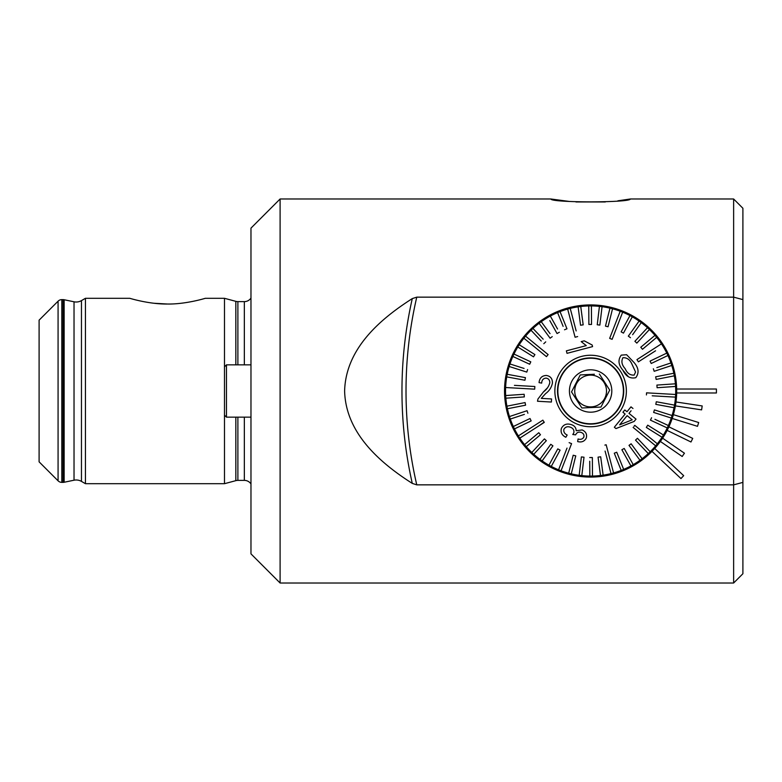 <?xml version="1.0" encoding="UTF-8"?>
<svg xmlns="http://www.w3.org/2000/svg" width="782" height="782" viewBox="0 0 782 782"><rect width="100%" height="100%" fill="white"/><g stroke="black" fill="none" stroke-linecap="round" stroke-linejoin="round"><path stroke-width="1.17" d="M250.973 483.931A7.947 7.947 0 0 0 244.346 480.383L237.884 480.383A7.947 7.947 0 0 0 235.832 480.656L224.483 483.696L85.443 483.696L81.465 481.399A10.596 10.596 0 0 0 74.026 480.207L74.026 301.793A10.596 10.596 0 0 0 81.465 300.601L85.443 298.304L129.802 298.304C130.007 298.382 149.43 304.325 167.544 304.022L154.269 303.279M74.026 480.207L64.134 482.259A5.298 5.298 0 0 1 63.059 482.367L61.817 482.367A5.298 5.298 0 0 1 58.073 480.813L39.1 461.839L39.1 320.161L58.073 301.187A5.298 5.298 0 0 1 61.817 299.633L63.059 299.633A5.298 5.298 0 0 1 64.134 299.741L74.026 301.793M280.103 198.99L280.103 583.01L250.973 553.871L250.973 228.129L280.103 198.99L550.89 198.99L569.12 201.424M244.346 364.852L244.346 301.617A7.947 7.947 0 0 0 250.973 298.069M244.346 301.617L237.884 301.617A7.947 7.947 0 0 1 235.832 301.344L224.483 298.304L205.285 298.304C205.128 298.382 185.569 304.335 167.544 304.022M224.483 483.696L224.483 298.304M85.443 483.696L85.443 298.304M617.888 200.808L630.341 198.99L733.633 198.99L733.633 297.15L742.9 299.604L742.9 573.734L733.633 583.01L280.103 583.01M676.694 391A86.069 86.069 0 0 1 558.016 470.656A86.069 86.069 0 0 1 589.628 304.931A86.069 86.069 0 0 1 676.694 391M612.58 307.776L590.733 304.931L568.837 307.727M527.752 332.203L526.071 334.061M742.9 482.396L733.633 484.85L733.633 583.01M733.633 484.85L416.767 484.85L412.28 483.403C380.668 463.247 345.634 433.541 344.618 390.932C345.781 348.156 380.844 318.685 412.28 298.597L416.767 297.15L733.633 297.15L733.633 484.85M630.341 198.99C630.654 202.821 550.469 202.802 550.89 198.99M733.633 198.99L742.9 208.266L742.9 299.604M716.42 392.984L716.42 389.016L676.665 389.016A86.069 86.069 0 0 1 676.665 392.984L716.42 392.984M675.394 405.887L701.601 409.876L702.197 405.946L675.99 401.968M672.197 418.458L697.505 426.327L698.688 422.534L673.37 414.665M667.144 430.403L690.985 441.986L692.725 438.409L668.884 426.825M660.36 441.449L682.187 456.483L684.436 453.218L662.608 438.174M651.983 451.351L680.966 478.564L683.683 475.661L654.71 448.457M674.71 409.338L675.081 407.549M674.71 372.662L675.091 374.49M594.369 374.246L580.273 374.93L571.525 391.919L576.696 399.954L571.525 391.919L580.273 374.93L585.268 374.686M599.364 374.011L604.535 382.046L599.364 374.011M577.253 399.602A15.894 15.894 0 0 1 582.023 377.638A15.894 15.894 0 0 1 603.978 382.398A15.894 15.894 0 0 1 599.217 404.362A15.894 15.894 0 0 1 577.253 399.602M618.181 373.268A32.776 32.776 0 0 1 608.357 418.556A32.776 32.776 0 0 1 563.06 408.732A32.776 32.776 0 0 1 572.883 363.444A32.776 32.776 0 0 1 618.181 373.268M572.805 402.466A21.182 21.182 0 0 1 579.159 373.18A21.182 21.182 0 0 1 608.435 379.534A21.182 21.182 0 0 1 602.081 408.82A21.182 21.182 0 0 1 572.805 402.466M600.967 407.07L581.876 407.989L576.696 399.954L581.876 407.989L600.967 407.07L609.706 390.081L604.535 382.046L609.706 390.081M676.665 392.984A86.069 86.069 0 0 0 676.665 389.016M573.304 306.691A86.069 86.069 0 0 1 674.934 373.679A86.069 86.069 0 0 0 573.304 306.691A86.069 86.069 0 0 0 506.306 408.321A86.069 86.069 0 0 1 504.546 391M625.189 368.752L625.189 368.752C627.174 373.249 630.165 375.36 634.153 375.096L635.561 372.037L632.042 364.344M622.814 370.072L622.814 370.072C618.327 364.744 617.809 359.769 621.27 355.126L626.626 354.715L634.231 362.721M631.954 364.197C630.018 359.7 627.008 357.53 622.922 357.697C621.074 361.294 621.798 364.94 625.101 368.615M636.949 359.612L637.662 360.727L636.949 359.612L661.435 343.855A85.082 85.082 0 0 1 662.168 344.96A85.082 85.082 0 0 1 666.792 353.102L650.077 361.098L651.22 363.483L650.077 361.098M542.855 420.159L518.368 435.916A85.082 85.082 0 0 0 519.795 438.145L544.292 422.388L543.001 420.384M651.22 363.483L667.936 355.487A85.082 85.082 0 0 0 666.792 353.102M667.936 355.487A85.082 85.082 0 0 1 670.936 362.946L656.87 367.618M656.157 379.417L655.648 376.816L656.157 379.417L674.338 375.829A85.082 85.082 0 0 0 671.777 365.458L654.192 371.294L671.777 365.458A85.082 85.082 0 0 0 670.936 362.946M674.338 375.829A85.082 85.082 0 0 1 675.394 383.806L656.909 385.086L657.095 387.725L656.909 385.086M657.095 387.725L675.58 386.445A85.082 85.082 0 0 0 675.394 383.806L675.355 383.806M671.875 386.699L675.58 386.445A85.082 85.082 0 0 1 675.628 394.48L646.548 392.838L646.431 394.939M652.217 395.809L675.482 397.129A85.082 85.082 0 0 0 675.56 395.809A85.082 85.082 0 0 0 675.628 394.48M675.482 397.129A85.082 85.082 0 0 1 674.524 405.115L656.293 401.752L655.815 404.362L656.293 401.752M655.815 404.362L674.035 407.715A85.082 85.082 0 0 0 674.524 405.115M674.035 407.715A85.082 85.082 0 0 1 672.09 415.516L654.436 409.905L653.635 412.427L654.436 409.905M653.635 412.427L671.288 418.038A85.082 85.082 0 0 0 672.09 415.516M671.288 418.038A85.082 85.082 0 0 1 668.375 425.535L654.925 419.308M650.448 420.149L651.562 417.754L650.448 420.149L667.261 427.94A85.082 85.082 0 0 0 668.375 425.535M663.898 426.376L667.261 427.94A85.082 85.082 0 0 1 663.429 435.007L647.731 425.173L646.323 427.422L647.731 425.173M646.323 427.422L662.031 437.255A85.082 85.082 0 0 0 663.429 435.007L660.291 433.042M661.973 437.216L662.031 437.255A85.082 85.082 0 0 1 657.339 443.785L634.788 425.359L633.948 426.385M633.117 427.412L655.668 445.838A85.082 85.082 0 0 0 656.518 444.821A85.082 85.082 0 0 0 657.339 443.785L650.624 438.291M648.943 440.344L655.668 445.838A85.082 85.082 0 0 1 650.204 451.732L637.438 438.301L635.512 440.129L637.438 438.301M635.512 440.129L648.278 453.56A85.082 85.082 0 0 0 650.204 451.732M645.727 450.872L648.278 453.56A85.082 85.082 0 0 1 642.12 458.721L631.133 443.795L629.002 445.369L631.133 443.795M629.002 445.369L639.989 460.295A85.082 85.082 0 0 0 642.12 458.721M637.789 457.304L639.989 460.295A85.082 85.082 0 0 1 633.225 464.645L624.202 448.457L621.886 449.748L624.202 448.457M622.149 450.227L630.918 465.935A85.082 85.082 0 0 0 633.225 464.645M630.918 465.935A85.082 85.082 0 0 1 623.665 469.396L616.734 452.221L614.281 453.208L616.734 452.221M614.281 453.208L621.201 470.393A85.082 85.082 0 0 0 623.665 469.396M621.201 470.393A85.082 85.082 0 0 1 613.577 472.924L606.158 444.762L604.877 445.105M605.082 451.067L611.016 473.599A85.082 85.082 0 0 0 612.296 473.266A85.082 85.082 0 0 0 613.577 472.924L611.368 464.528M611.016 473.599A85.082 85.082 0 0 1 603.127 475.153L600.684 456.786L598.064 457.138L600.684 456.786M598.064 457.138L600.498 475.505A85.082 85.082 0 0 0 603.127 475.153M600.498 475.505A85.082 85.082 0 0 1 592.482 476.062L592.365 458.076M589.736 461.253L589.833 476.072A85.082 85.082 0 0 0 592.482 476.062M589.833 476.072A85.082 85.082 0 0 1 581.808 475.622L584.007 457.226L581.378 456.913L584.007 457.226M581.378 456.913L579.179 475.309A85.082 85.082 0 0 0 581.808 475.622M579.179 475.309A85.082 85.082 0 0 1 571.271 473.853L575.767 455.877L573.196 455.232L575.767 455.877M573.196 455.232L568.7 473.208A85.082 85.082 0 0 0 571.271 473.853M568.7 473.208A85.082 85.082 0 0 1 561.036 470.774L571.583 443.629L569.12 442.671L571.583 443.629M567.009 448.096L558.573 469.806A85.082 85.082 0 0 0 561.036 470.774L564.184 462.68M558.573 469.806A85.082 85.082 0 0 1 551.271 466.434L560.098 450.139L557.771 448.878L560.098 450.139M557.771 448.878L548.944 465.173A85.082 85.082 0 0 0 551.271 466.434M550.704 461.918L548.944 465.173A85.082 85.082 0 0 1 542.131 460.911L552.923 445.848L550.772 444.303L552.923 445.848M550.772 444.303L539.981 459.366A85.082 85.082 0 0 0 542.131 460.911L544.292 457.89M542.131 456.356L539.981 459.366A85.082 85.082 0 0 1 533.754 454.274L546.344 440.696L544.409 438.888L546.344 440.696M544.409 438.888L531.809 452.475A85.082 85.082 0 0 0 533.754 454.274L535.22 452.69M531.809 452.475A85.082 85.082 0 0 1 526.266 446.649L540.47 434.753L538.769 432.72L540.47 434.753M538.769 432.72L524.566 444.626A85.082 85.082 0 0 0 526.266 446.649M524.566 444.626A85.082 85.082 0 0 1 519.795 438.145M562.776 408.918A33.108 33.108 0 0 1 572.707 363.161A33.108 33.108 0 0 1 618.454 373.082A33.108 33.108 0 0 1 608.533 418.839A33.108 33.108 0 0 1 562.776 408.918M612.12 339.329L622.668 312.194A85.082 85.082 0 0 0 621.436 311.705A85.082 85.082 0 0 0 620.204 311.226L609.657 338.371L612.12 339.329L610.889 338.85M576.158 330.933L570.225 308.401A85.082 85.082 0 0 0 568.944 308.734A85.082 85.082 0 0 0 567.664 309.076L575.083 337.238L577.644 336.563L575.083 337.238L573.597 331.607M546.452 356.641L547.292 355.615L546.452 356.641L523.891 338.215A85.082 85.082 0 0 1 531.037 330.268L541.252 341.011M534.692 389.162L534.839 386.513L534.692 389.162L505.612 387.52A85.082 85.082 0 0 1 505.68 386.191A85.082 85.082 0 0 1 506.716 376.885L524.927 380.248L525.426 377.638L524.937 380.248M567.175 435.017L565.836 437.265L567.175 435.017C564.555 433.795 563.46 431.899 563.881 429.318C565.366 426.855 567.585 426.17 570.528 427.255C573.274 428.37 574.359 430.256 573.783 432.935L572.786 434.509L573.783 432.935M577.976 439.504L577.654 441.576C581.564 442.602 584.437 441.449 586.256 438.135C587.262 434.391 585.894 431.664 582.16 429.944L576.178 430.726C576.09 427.783 574.565 425.779 571.593 424.724C566.989 423.15 563.587 424.362 561.398 428.37C560.401 432.338 561.877 435.31 565.836 437.265M575.63 434.86L572.786 434.509L575.63 434.86C576.754 432.417 578.631 431.605 581.261 432.446C583.499 433.375 584.349 434.929 583.822 437.128C582.541 439.201 580.615 439.807 578.054 438.966M631.094 410.794L628.992 413.365L636.03 419.113L628.992 413.365M634.163 421.41L636.03 419.113L634.163 421.41L615.962 428.575L634.163 421.41M614.339 427.246L615.962 428.575L614.339 427.246L625.131 414.03L614.339 427.246M624.808 409.944L622.931 412.241L624.808 409.944L626.998 411.733L624.808 409.944M630.986 406.855L626.998 411.733L630.986 406.855L632.98 408.487M620.683 371.655A35.757 35.757 0 0 1 609.97 421.068A35.757 35.757 0 0 1 560.557 410.345A35.757 35.757 0 0 1 571.271 360.932A35.757 35.757 0 0 1 620.683 371.655M544.145 422.163L539.394 425.535M589.716 457.548L592.365 457.529L589.716 457.548M605.63 444.899L606.158 444.762M646.519 393.385L646.548 392.838L652.364 393.17M673.81 373.239L655.648 376.816M654.192 371.294L653.351 368.781L654.192 371.294M638.386 361.841L637.662 360.727L638.386 361.841L655.58 350.776M634.329 362.877C638.728 368.097 639.207 373.034 635.786 377.686C630.184 378.918 625.893 376.425 622.912 370.228L628.484 376.797M654.143 348.547L661.435 343.855A85.082 85.082 0 0 0 654.974 335.351L640.771 347.247L642.472 349.28L640.771 347.247M636.831 343.112L634.896 341.304L636.831 343.112L649.431 329.525A85.082 85.082 0 0 1 654.974 335.351M632.628 334.686L641.26 322.634A85.082 85.082 0 0 1 647.486 327.726L634.896 341.304M628.2 318.821L629.969 315.566A85.082 85.082 0 0 1 632.296 316.827L623.469 333.122L632.296 316.827A85.082 85.082 0 0 1 639.109 321.089L628.317 336.152L630.468 337.697L628.317 336.152L630.478 333.142M623.469 333.122L621.143 331.861L623.469 333.122M619.53 320.278L622.668 312.194A85.082 85.082 0 0 1 629.969 315.566L621.143 331.861M610.156 338.567L609.657 338.371L620.204 311.226A85.082 85.082 0 0 0 612.541 308.792L608.044 326.768L605.473 326.123L608.044 326.768L612.541 308.792A85.082 85.082 0 0 0 609.97 308.147L605.473 326.123M609.94 308.284L609.97 308.147A85.082 85.082 0 0 0 602.062 306.691L599.862 325.087L597.233 324.774L599.432 306.378L597.233 324.774L599.862 325.087L602.062 306.691A85.082 85.082 0 0 0 591.407 305.928L591.427 309.633M591.524 324.452L588.875 324.471L591.524 324.452L591.407 305.928A85.082 85.082 0 0 0 588.758 305.938L588.875 324.471M583.177 324.862L580.547 325.214L583.177 324.862L580.743 306.495A85.082 85.082 0 0 1 588.758 305.938M570.225 308.401A85.082 85.082 0 0 1 578.113 306.847L580.547 325.214M566.96 328.792L564.506 329.779L566.96 328.792L560.039 311.607A85.082 85.082 0 0 1 567.664 309.076M557.546 329.017L550.323 316.065A85.082 85.082 0 0 1 557.576 312.605L563.118 326.348M559.355 332.252L557.038 333.543L559.355 332.252M549.814 320.591L557.038 333.543M550.039 333.65L541.252 321.705A85.082 85.082 0 0 1 550.323 316.065M552.239 336.631L550.108 338.205L539.121 323.279L550.108 338.205L552.239 336.631M543.167 339.183L532.953 328.44A85.082 85.082 0 0 1 541.252 321.705M545.728 341.871L543.803 343.699L545.728 341.871M543.617 350.903L548.123 354.588L547.781 355.008M530.616 343.709L523.891 338.215A85.082 85.082 0 0 0 517.801 346.993L533.51 356.827L517.801 346.993A85.082 85.082 0 0 0 513.979 354.06L513.979 354.06A85.082 85.082 0 0 0 512.865 356.465L529.678 364.246L530.792 361.851L529.678 364.246M534.917 354.578L533.51 356.827L534.917 354.578L519.209 344.745M524.077 368.449L509.952 363.962A85.082 85.082 0 0 1 512.865 356.465M525.426 377.638L507.195 374.285A85.082 85.082 0 0 1 509.15 366.484L526.804 372.095L527.606 369.573L526.804 372.095L523.275 370.981M534.839 386.513L514.429 385.36M514.273 388.009L505.612 387.52A85.082 85.082 0 0 0 505.661 395.555L524.145 394.275L524.331 396.914L505.846 398.194L524.331 396.914L524.145 394.275L505.661 395.555A85.082 85.082 0 0 0 507.42 408.761L525.592 405.184L525.084 402.583L525.592 405.184M527.048 410.706L527.889 413.219L527.048 410.706L509.463 416.542A85.082 85.082 0 0 1 507.42 408.761M530.02 418.517L531.164 420.902L530.02 418.517L513.305 426.513A85.082 85.082 0 0 1 510.304 419.054L524.37 414.382M525.66 431.224L518.368 435.916A85.082 85.082 0 0 1 514.448 428.898L531.164 420.902M551.388 402.036L551.564 398.957L541.271 398.37L551.564 398.957L551.388 402.036L537.508 401.254L551.388 402.036M547.361 387.95L543.431 391.909C546.618 389.612 548.739 386.601 549.785 382.857C549.834 380.14 548.602 378.556 546.09 378.107C543.294 378.351 541.828 380.013 541.682 383.112L539.052 382.623C539.551 378.038 541.965 375.653 546.295 375.458C550.44 376.074 552.483 378.615 552.434 383.082C552.503 378.625 550.45 376.083 546.295 375.458M566.882 352.838L567.018 353.337L592.58 346.612L567.018 353.337L566.364 350.854L586.275 345.605L581.192 341.626L584.222 340.825L592.15 345.009L592.58 346.612M513.305 426.513A85.082 85.082 0 0 0 514.448 428.898M525.084 402.583L506.902 406.171M509.463 416.542A85.082 85.082 0 0 0 510.304 419.054M507.195 374.285A85.082 85.082 0 0 0 506.716 376.885M530.792 361.851L513.979 354.06M509.952 363.962A85.082 85.082 0 0 0 509.15 366.484M532.953 328.44A85.082 85.082 0 0 0 531.037 330.268M560.039 311.607A85.082 85.082 0 0 0 557.576 312.605M547.292 355.615L548.123 354.588L525.572 336.162M580.743 306.495A85.082 85.082 0 0 0 578.113 306.847M642.472 349.28L656.675 337.374M649.431 329.525A85.082 85.082 0 0 0 647.486 327.726M641.26 322.634A85.082 85.082 0 0 0 639.109 321.089M552.434 383.082C551.515 387.432 549.247 390.941 545.621 393.581L541.271 398.37M537.508 401.254L537.938 399.035L543.431 391.909M625.131 414.03L622.931 412.241M619.618 424.851L632.198 419.817L627.125 415.662L619.618 424.851M627.125 415.662L628.142 416.493M575.953 201.971L605.288 201.971M224.483 415.164L226.467 417.148L226.467 364.852L224.483 366.836M250.973 364.852L226.467 364.852M250.973 417.148L226.467 417.148M58.073 480.813L58.073 301.187M244.346 480.383L244.346 417.148M237.884 480.383L237.884 417.148M237.884 364.852L237.884 301.617M235.832 480.656L235.832 417.148M235.832 364.852L235.832 301.344M81.465 481.399L81.465 300.601M64.134 482.259L64.134 299.741M63.059 482.367L63.059 299.633M61.817 482.367L61.817 299.633M416.767 297.15A415.017 415.017 0 0 0 416.767 484.85M412.28 298.597A419.054 419.054 0 0 0 412.28 483.403"/></g></svg>
